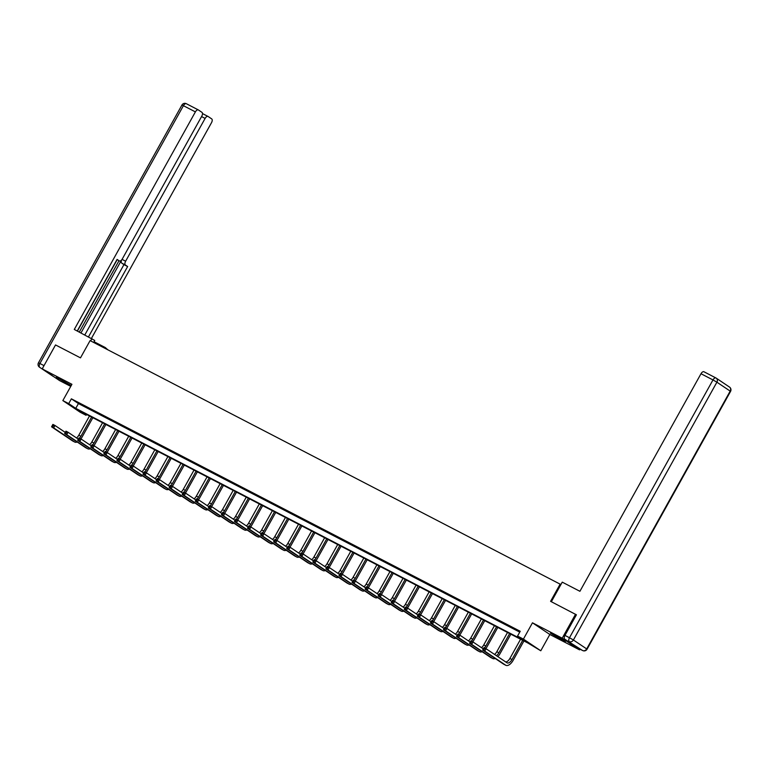 <?xml version="1.0" encoding="UTF-8"?>
<svg xmlns="http://www.w3.org/2000/svg" width="769" height="769" viewBox="0 0 769 769"><rect width="100%" height="100%" fill="white"/><g stroke="black" fill="none" stroke-linecap="round" stroke-linejoin="round"><path stroke-width="1.15" d="M71.257 385.49L56.368 377.291L71.181 385.625M561.572 639.779L565.398 641.481L561.783 639.049L550.431 633.156L561.572 639.779M86.08 415.298L80.226 412.261L62.847 400.591L68.71 403.619L75.756 408.358L524.593 640.798L517.547 636.069L523.41 639.097L540.78 650.776L527.88 643.009L79.044 410.569L86.08 415.298L86.551 414.453M560.899 584.546L90.088 340.609L80.485 357.864L55.531 344.945L42.189 368.899L59.559 380.578L70.758 386.374M579.98 649.161L579.576 649.872L562.206 638.203L532.475 622.803L523.41 639.097M532.475 622.803L549.845 634.483L579.576 649.872M549.845 634.483L540.78 650.776M560.188 584.065L550.585 601.32L576.173 614.671M575.539 614.239L562.206 638.203M517.547 636.069L520.219 631.272L71.382 398.832L78.419 403.562L519.748 632.118M517.258 630.263L512.231 627.658L517.258 630.263M504.195 623.496L499.168 620.9L504.195 623.496M491.131 616.738L486.104 614.133L491.131 616.738M478.068 609.971L473.041 607.366L478.068 609.971M465.005 603.204L459.977 600.599L465.005 603.204M451.941 596.436L446.914 593.841L451.941 596.436M438.878 589.679L433.851 587.074L438.878 589.679M425.815 582.912L420.787 580.307L425.815 582.912M412.751 576.144L407.724 573.539L412.751 576.144M399.688 569.377L394.66 566.772L399.688 569.377M386.624 562.61L381.597 560.015L386.624 562.61M373.561 555.852L368.534 553.247L373.561 555.852M360.498 549.085L355.47 546.48L360.498 549.085M347.434 542.318L342.407 539.713L347.434 542.318M334.371 535.551L329.343 532.955L334.371 535.551M321.307 528.793L316.28 526.188L321.307 528.793M308.244 522.026L303.217 519.421L308.244 522.026M295.181 515.259L290.153 512.654L295.181 515.259M282.117 508.492L277.09 505.887L282.117 508.492M269.054 501.724L264.036 499.129L269.054 501.724M255.99 494.967L250.973 492.362L255.99 494.967M242.927 488.2L237.909 485.595L242.927 488.2M229.864 481.432L224.846 478.827L229.864 481.432M216.8 474.665L211.783 472.07L216.8 474.665M203.737 467.908L198.719 465.303L203.737 467.908M190.674 461.14L185.656 458.535L190.674 461.14M177.61 454.373L172.592 451.768L177.61 454.373M164.547 447.606L159.529 445.001L164.547 447.606M151.483 440.839L146.466 438.243L151.483 440.839M138.42 434.081L133.402 431.476L138.42 434.081M125.357 427.314L120.339 424.709L125.357 427.314M112.303 420.547L107.275 417.942L112.303 420.547M99.239 413.78L94.212 411.184L99.239 413.78M86.176 407.012L81.149 404.417L86.176 407.012M62.847 400.591L71.921 384.298L42.189 368.899M71.382 398.832L68.71 403.619M78.419 403.562L75.756 408.358M483.605 648.296L483.076 649.257L483.912 649.69L484.441 648.728L483.605 648.296L483.989 647.661L486.085 648.748L484.749 651.141L505.618 665.166A8.238 4.22 117.4 0 0 505.829 665.291A8.238 4.22 117.4 0 0 513.144 660.34L523.929 640.962M522.68 640.317L511.962 659.552A5.489 2.816 -62.6 0 1 507.088 662.859A5.489 2.816 -62.6 0 1 506.954 662.772L486.085 648.748L484.441 648.728M520.584 639.231L509.876 658.475A5.489 2.816 -62.6 0 1 505.714 661.936M483.912 649.69L484.749 651.141L482.653 650.055L503.522 664.08A8.238 4.22 117.4 0 0 503.733 664.205A8.238 4.22 117.4 0 0 503.964 664.31M482.653 650.055L483.076 649.257M551.344 601.714L562.245 582.143L579.913 591.294L701.001 373.734A3.297 1.692 -62.6 0 1 703.923 371.754A3.297 1.692 -62.6 0 1 704.01 371.802L715.814 377.915M564.763 639.222L582.575 650.497L564.763 639.222A3.297 1.692 -62.6 0 1 564.955 635.405L576.423 614.796M93.635 342.445L94.741 340.456L74.295 329.449L195.393 111.89L183.416 105.689L39.921 363.497L44.016 365.621M94.039 341.724L105.305 347.559L107.852 349.808M90.675 340.917L91.972 338.6M104.901 348.28L105.305 347.559M122.06 259.374L125.626 261.22L205.112 118.416L201.555 116.58M125.626 261.22A3.297 1.692 117.4 0 0 125.434 265.045L121.752 263.133A3.297 1.692 -62.6 0 1 121.637 259.932M88.522 336.812L127.644 266.526L125.434 265.045M91.473 338.341L211.494 122.713A3.297 1.692 117.4 0 0 211.686 118.887L208.12 116.494A3.297 1.692 117.4 0 0 208.034 116.436A3.297 1.692 117.4 0 0 205.112 118.416M119.368 260.96L119.282 260.912A3.297 1.692 117.4 0 0 119.368 260.96A3.297 1.692 117.4 0 0 122.29 258.98L201.776 116.177A3.297 1.692 117.4 0 0 201.968 112.361L198.402 109.957A3.297 1.692 117.4 0 0 198.315 109.909A3.297 1.692 117.4 0 0 195.393 111.89M119.282 260.912L117.08 259.432L77.256 330.978M80.985 332.91L121.521 260.066M79.303 332.045L118.984 260.758M117.099 259.787L77.429 331.064M202.497 113.601A3.297 1.692 -62.6 0 1 202.67 113.668A3.297 1.692 -62.6 0 1 202.756 113.716L207.947 116.398M84.84 334.909L123.953 264.623L121.752 263.133M123.953 264.623L127.644 266.526M497.822 656.639A8.238 4.22 117.4 0 0 500.081 653.583L510.866 634.194M509.616 633.55L498.898 652.794A5.489 2.816 -62.6 0 1 496.389 655.678M507.521 632.464L496.812 651.708A5.489 2.816 -62.6 0 1 494.534 654.429M470.541 641.529L470.013 642.49L470.849 642.922L471.378 641.961L470.541 641.529L470.926 640.894L473.022 641.98L471.685 644.374L492.554 658.399A8.238 4.22 117.4 0 0 492.766 658.524A8.238 4.22 117.4 0 0 495.207 658.495M483.288 648.882L473.022 641.98L471.378 641.961M470.849 642.922L471.685 644.374L469.59 643.288L490.459 657.322A8.238 4.22 117.4 0 0 490.67 657.447A8.238 4.22 117.4 0 0 490.901 657.543M469.59 643.288L470.013 642.49M485.835 648.623A8.238 4.22 117.4 0 0 487.017 646.816L497.803 627.427M496.553 626.783L485.835 646.027A5.489 2.816 -62.6 0 1 484.48 647.911M494.457 625.697L483.749 644.941A5.489 2.816 -62.6 0 1 481.471 647.661M457.478 634.761L456.949 635.723L457.786 636.155L458.314 635.204L457.478 634.761L457.863 634.127L459.958 635.213L458.622 637.607L479.491 651.641A8.238 4.22 117.4 0 0 479.702 651.766A8.238 4.22 117.4 0 0 482.144 651.728M470.224 642.115L459.958 635.213L458.314 635.204M457.786 636.155L458.622 637.607L456.526 636.53L477.395 650.555A8.238 4.22 117.4 0 0 477.607 650.68A8.238 4.22 117.4 0 0 477.837 650.776M456.526 636.53L456.949 635.723M472.772 641.855A8.238 4.22 117.4 0 0 473.954 640.048L484.739 620.67M483.49 620.016L472.772 639.26A5.489 2.816 -62.6 0 1 471.416 641.154M481.394 618.93L470.686 638.174A5.489 2.816 -62.6 0 1 468.408 640.894M444.415 628.004L443.886 628.955L444.722 629.388L445.251 628.436L444.415 628.004L444.799 627.369L446.895 628.446L445.559 630.849L466.427 644.874A8.238 4.22 117.4 0 0 466.639 644.999A8.238 4.22 117.4 0 0 469.08 644.96M457.161 635.348L446.895 628.446L445.251 628.436M444.722 629.388L445.559 630.849L443.463 629.763L464.332 643.788A8.238 4.22 117.4 0 0 464.543 643.913A8.238 4.22 117.4 0 0 464.774 644.018M443.463 629.763L443.886 628.955M459.708 635.088A8.238 4.22 117.4 0 0 460.891 633.281L471.676 613.902M470.426 613.249L459.718 632.493A5.489 2.816 -62.6 0 1 458.353 634.387M468.331 612.172L457.622 631.416A5.489 2.816 -62.6 0 1 455.344 634.127M431.351 621.237L430.823 622.198L431.659 622.63L432.188 621.669L431.351 621.237L431.736 620.602L433.831 621.688L432.495 624.082L453.364 638.107A8.238 4.22 117.4 0 0 453.575 638.232A8.238 4.22 117.4 0 0 456.017 638.203M444.098 628.581L433.831 621.688L432.188 621.669M431.659 622.63L432.495 624.082L430.4 622.996L451.268 637.02A8.238 4.22 117.4 0 0 451.48 637.145A8.238 4.22 117.4 0 0 451.711 637.251M430.4 622.996L430.823 622.198M446.645 628.321A8.238 4.22 117.4 0 0 447.827 626.524L458.612 607.135M457.363 606.491L446.654 625.735A5.489 2.816 -62.6 0 1 445.289 627.619M455.267 605.405L444.559 624.649A5.489 2.816 -62.6 0 1 442.281 627.369M418.288 614.469L417.759 615.431L418.596 615.863L419.134 614.902L418.288 614.469L418.672 613.835L420.768 614.921L419.432 617.315L440.301 631.339A8.238 4.22 117.4 0 0 440.512 631.464A8.238 4.22 117.4 0 0 442.954 631.436M431.034 621.813L420.768 614.921L419.134 614.902M418.596 615.863L419.432 617.315L417.336 616.229L438.205 630.253A8.238 4.22 117.4 0 0 438.417 630.388A8.238 4.22 117.4 0 0 438.647 630.484M417.336 616.229L417.759 615.431M433.591 621.563A8.238 4.22 117.4 0 0 434.764 619.756L445.549 600.368M444.299 599.724L433.591 618.968A5.489 2.816 -62.6 0 1 432.226 620.852M442.204 598.638L431.496 617.882A5.489 2.816 -62.6 0 1 429.217 620.602M405.225 607.702L404.696 608.664L405.532 609.096L406.07 608.135L405.225 607.702L405.609 607.068L407.705 608.154L406.368 610.548L427.237 624.572A8.238 4.22 117.4 0 0 427.449 624.707A8.238 4.22 117.4 0 0 429.89 624.668M417.971 615.056L407.705 608.154L406.07 608.135M405.532 609.096L406.368 610.548L404.273 609.471L425.142 623.496A8.238 4.22 117.4 0 0 425.363 623.621A8.238 4.22 117.4 0 0 425.584 623.717M404.273 609.471L404.696 608.664M420.528 614.796A8.238 4.22 117.4 0 0 421.7 612.989L432.486 593.61M431.236 592.957L420.528 612.201A5.489 2.816 -62.6 0 1 419.163 614.095M429.14 591.87L418.432 611.115A5.489 2.816 -62.6 0 1 416.154 613.835M392.161 600.935L391.632 601.896L392.469 602.329L393.007 601.377L392.161 600.935L392.546 600.31L394.641 601.387L393.305 603.79L414.174 617.815A8.238 4.22 117.4 0 0 414.385 617.94A8.238 4.22 117.4 0 0 416.827 617.901M404.907 608.289L394.641 601.387L393.007 601.377M392.469 602.329L393.305 603.79L391.21 602.704L412.078 616.728A8.238 4.22 117.4 0 0 412.299 616.853A8.238 4.22 117.4 0 0 412.52 616.949M391.21 602.704L391.632 601.896M407.464 608.029A8.238 4.22 117.4 0 0 408.637 606.222L419.422 586.843M418.173 586.189L407.464 605.434A5.489 2.816 -62.6 0 1 406.099 607.327M416.077 585.113L405.369 604.347A5.489 2.816 -62.6 0 1 403.091 607.068M379.098 594.177L378.569 595.129L379.405 595.571L379.944 594.61L379.098 594.177L379.482 593.543L381.578 594.629L380.242 597.023L401.11 611.047A8.238 4.22 117.4 0 0 401.322 611.172A8.238 4.22 117.4 0 0 403.763 611.144M391.844 601.521L381.578 594.629L379.944 594.61M379.405 595.571L380.242 597.023L378.156 595.937L399.015 609.961A8.238 4.22 117.4 0 0 399.236 610.086A8.238 4.22 117.4 0 0 399.457 610.192M378.156 595.937L378.569 595.129M394.401 601.262A8.238 4.22 117.4 0 0 395.574 599.455L406.359 580.076M405.109 579.432L394.401 598.667A5.489 2.816 -62.6 0 1 393.036 600.56M403.014 578.346L392.305 597.59A5.489 2.816 -62.6 0 1 390.027 600.301M366.034 587.41L365.506 588.372L366.342 588.804L366.88 587.843L366.034 587.41L366.419 586.776L368.514 587.862L367.178 590.256L388.047 604.28A8.238 4.22 117.4 0 0 388.258 604.405A8.238 4.22 117.4 0 0 390.71 604.376M378.781 594.754L368.514 587.862L366.88 587.843M366.342 588.804L367.178 590.256L365.092 589.169L385.951 603.194A8.238 4.22 117.4 0 0 386.173 603.319A8.238 4.22 117.4 0 0 386.394 603.425M365.092 589.169L365.506 588.372M381.337 594.495A8.238 4.22 117.4 0 0 382.51 592.697L393.295 573.309M392.046 572.665L381.337 591.909A5.489 2.816 -62.6 0 1 379.973 593.793M389.95 571.578L379.242 590.823A5.489 2.816 -62.6 0 1 376.964 593.543M352.981 580.643L352.442 581.604L353.279 582.037L353.817 581.076L352.981 580.643L353.356 580.009L355.451 581.095L354.115 583.488L374.984 597.513A8.238 4.22 117.4 0 0 375.195 597.638A8.238 4.22 117.4 0 0 377.646 597.609M365.717 587.997L355.451 581.095L353.817 581.076M353.279 582.037L354.115 583.488L352.029 582.402L372.888 596.436A8.238 4.22 117.4 0 0 373.109 596.561A8.238 4.22 117.4 0 0 373.33 596.657M352.029 582.402L352.442 581.604M368.274 587.737A8.238 4.22 117.4 0 0 369.447 585.93L380.232 566.542M378.982 565.897L368.274 585.142A5.489 2.816 -62.6 0 1 366.909 587.026M376.887 564.811L366.179 584.056A5.489 2.816 -62.6 0 1 363.9 586.776M339.917 573.876L339.379 574.837L340.215 575.27L340.754 574.308L339.917 573.876L340.292 573.241L342.388 574.328L341.052 576.721L361.92 590.755A8.238 4.22 117.4 0 0 362.132 590.88A8.238 4.22 117.4 0 0 364.583 590.842M352.654 581.229L342.388 574.328L340.754 574.308M340.215 575.27L341.052 576.721L338.966 575.645L359.834 589.669A8.238 4.22 117.4 0 0 360.046 589.794A8.238 4.22 117.4 0 0 360.267 589.89M338.966 575.645L339.379 574.837M355.211 580.97A8.238 4.22 117.4 0 0 356.383 579.163L367.169 559.784M365.919 559.13L355.211 578.375A5.489 2.816 -62.6 0 1 353.846 580.268M363.824 558.044L353.115 577.288A5.489 2.816 -62.6 0 1 350.837 580.009M326.854 567.118L326.316 568.07L327.152 568.502L327.69 567.551L326.854 567.118L327.229 566.484L329.324 567.56L327.988 569.964L348.857 583.988A8.238 4.22 117.4 0 0 349.068 584.113A8.238 4.22 117.4 0 0 351.52 584.075M339.59 574.462L329.324 567.56L327.69 567.551M327.152 568.502L327.988 569.964L325.902 568.877L346.771 582.902A8.238 4.22 117.4 0 0 346.982 583.027A8.238 4.22 117.4 0 0 347.204 583.133M325.902 568.877L326.316 568.07M342.147 574.203A8.238 4.22 117.4 0 0 343.32 572.396L354.105 553.017M352.856 552.363L342.147 571.607A5.489 2.816 -62.6 0 1 340.782 573.501M350.76 551.286L340.052 570.531A5.489 2.816 -62.6 0 1 337.774 573.241M313.79 560.351L313.252 561.312L314.088 561.745L314.627 560.784L313.79 560.351L314.165 559.717L316.261 560.803L314.925 563.196L335.793 577.221A8.238 4.22 117.4 0 0 336.005 577.346A8.238 4.22 117.4 0 0 338.456 577.317M326.527 567.695L316.261 560.803L314.627 560.784M314.088 561.745L314.925 563.196L312.839 562.11L333.708 576.135A8.238 4.22 117.4 0 0 333.919 576.26A8.238 4.22 117.4 0 0 334.14 576.365M312.839 562.11L313.252 561.312M329.084 567.435A8.238 4.22 117.4 0 0 330.257 565.638L341.042 546.25M339.792 545.606L329.084 564.85A5.489 2.816 -62.6 0 1 327.719 566.734M337.697 544.519L326.988 563.764A5.489 2.816 -62.6 0 1 324.71 566.484M300.727 553.584L300.189 554.545L301.025 554.978L301.563 554.016L300.727 553.584L301.102 552.949L303.197 554.036L301.861 556.429L322.73 570.454A8.238 4.22 117.4 0 0 322.951 570.579A8.238 4.22 117.4 0 0 325.393 570.55M313.464 560.928L303.197 554.036L301.563 554.016M301.025 554.978L301.861 556.429L299.775 555.343L320.644 569.368A8.238 4.22 117.4 0 0 320.856 569.502A8.238 4.22 117.4 0 0 321.077 569.598M299.775 555.343L300.189 554.545M316.021 560.678A8.238 4.22 117.4 0 0 317.193 558.871L327.978 539.482M326.729 538.838L316.021 558.083A5.489 2.816 -62.6 0 1 314.656 559.967M324.633 537.752L313.925 556.996A5.489 2.816 -62.6 0 1 311.647 559.717M287.664 546.817L287.125 547.778L287.962 548.21L288.5 547.249L287.664 546.817L288.039 546.182L290.134 547.268L288.798 549.662L309.667 563.687A8.238 4.22 117.4 0 0 309.888 563.821A8.238 4.22 117.4 0 0 312.329 563.783M300.4 554.17L290.134 547.268L288.5 547.249M287.962 548.21L288.798 549.662L286.712 548.585L307.581 562.61A8.238 4.22 117.4 0 0 307.792 562.735A8.238 4.22 117.4 0 0 308.013 562.831M286.712 548.585L287.125 547.778M302.957 553.911A8.238 4.22 117.4 0 0 304.13 552.104L314.915 532.725M313.665 532.071L302.957 551.315A5.489 2.816 -62.6 0 1 301.592 553.209M311.57 530.985L300.862 550.229A5.489 2.816 -62.6 0 1 298.583 552.949M274.6 540.049L274.062 541.011L274.898 541.443L275.437 540.492L274.6 540.049L274.975 539.425L277.071 540.501L275.744 542.904L296.603 556.929A8.238 4.22 117.4 0 0 296.824 557.054A8.238 4.22 117.4 0 0 299.266 557.016M287.337 547.403L277.071 540.501L275.437 540.492M274.898 541.443L275.744 542.904L273.649 541.818L294.517 555.843A8.238 4.22 117.4 0 0 294.729 555.968A8.238 4.22 117.4 0 0 294.95 556.064M273.649 541.818L274.062 541.011M289.894 547.144A8.238 4.22 117.4 0 0 291.067 545.336L301.852 525.958M300.602 525.304L289.894 544.548A5.489 2.816 -62.6 0 1 288.538 546.442M298.507 524.227L287.798 543.462A5.489 2.816 -62.6 0 1 285.52 546.182M261.537 533.292L260.999 534.244L261.835 534.686L262.373 533.724L261.537 533.292L261.912 532.657L264.007 533.744L262.681 536.137L283.54 550.162A8.238 4.22 117.4 0 0 283.761 550.287A8.238 4.22 117.4 0 0 286.203 550.258M274.273 540.636L264.007 533.744L262.373 533.724M261.835 534.686L262.681 536.137L260.585 535.051L281.454 549.076A8.238 4.22 117.4 0 0 281.665 549.201A8.238 4.22 117.4 0 0 281.887 549.306M260.585 535.051L260.999 534.244M276.83 540.376A8.238 4.22 117.4 0 0 278.003 538.569L288.788 519.19M287.539 518.546L276.83 537.781A5.489 2.816 -62.6 0 1 275.475 539.675M285.443 517.46L274.735 536.704A5.489 2.816 -62.6 0 1 272.466 539.415M248.474 526.525L247.935 527.486L248.772 527.919L249.31 526.957L248.474 526.525L248.858 525.89L250.944 526.976L249.617 529.37L270.477 543.395A8.238 4.22 117.4 0 0 270.698 543.52A8.238 4.22 117.4 0 0 273.139 543.491M261.21 533.869L250.944 526.976L249.31 526.957M248.772 527.919L249.617 529.37L247.522 528.284L268.391 542.308A8.238 4.22 117.4 0 0 268.602 542.433A8.238 4.22 117.4 0 0 268.823 542.539M247.522 528.284L247.935 527.486M263.767 533.609A8.238 4.22 117.4 0 0 264.94 531.812L275.725 512.423M274.475 511.779L263.767 531.023A5.489 2.816 -62.6 0 1 262.412 532.907M272.38 510.693L261.671 529.937A5.489 2.816 -62.6 0 1 259.403 532.657M235.41 519.757L234.872 520.719L235.708 521.151L236.246 520.19L235.41 519.757L235.795 519.123L237.881 520.209L236.554 522.603L257.423 536.627A8.238 4.22 117.4 0 0 257.634 536.752A8.238 4.22 117.4 0 0 260.076 536.724M248.147 527.111L237.881 520.209L236.246 520.19M235.708 521.151L236.554 522.603L234.458 521.517L255.327 535.551A8.238 4.22 117.4 0 0 255.539 535.676A8.238 4.22 117.4 0 0 255.76 535.772M234.458 521.517L234.872 520.719M250.704 526.852A8.238 4.22 117.4 0 0 251.876 525.044L262.662 505.656M261.412 505.012L250.704 524.256A5.489 2.816 -62.6 0 1 249.348 526.14M259.316 503.926L248.608 523.17A5.489 2.816 -62.6 0 1 246.34 525.89M222.347 512.99L221.808 513.952L222.645 514.384L223.183 513.423L222.347 512.99L222.731 512.356L224.817 513.442L223.491 515.836L244.359 529.87A8.238 4.22 117.4 0 0 244.571 529.995A8.238 4.22 117.4 0 0 247.012 529.956M235.083 520.344L224.817 513.442L223.183 513.423M222.645 514.384L223.491 515.836L221.395 514.759L242.264 528.784A8.238 4.22 117.4 0 0 242.475 528.909A8.238 4.22 117.4 0 0 242.696 529.005M221.395 514.759L221.808 513.952M237.64 520.084A8.238 4.22 117.4 0 0 238.813 518.277L249.598 498.898M248.349 498.245L237.64 517.489A5.489 2.816 -62.6 0 1 236.285 519.383M246.253 497.159L235.545 516.403A5.489 2.816 -62.6 0 1 233.276 519.123M209.283 506.233L208.745 507.184L209.581 507.617L210.12 506.665L209.283 506.233L209.668 505.598L211.754 506.675L210.427 509.078L231.296 523.103A8.238 4.22 117.4 0 0 231.507 523.228A8.238 4.22 117.4 0 0 233.949 523.189M222.02 513.577L211.754 506.675L210.12 506.665M209.581 507.617L210.427 509.078L208.332 507.992L229.2 522.016A8.238 4.22 117.4 0 0 229.412 522.141A8.238 4.22 117.4 0 0 229.633 522.247M208.332 507.992L208.745 507.184M224.577 513.317A8.238 4.22 117.4 0 0 225.75 511.51L236.535 492.131M235.285 491.478L224.577 510.722A5.489 2.816 -62.6 0 1 223.221 512.615M233.19 490.401L222.481 509.636A5.489 2.816 -62.6 0 1 220.213 512.356M196.22 499.466L195.682 500.427L196.518 500.859L197.056 499.898L196.22 499.466L196.604 498.831L198.69 499.917L197.364 502.311L218.233 516.335A8.238 4.22 117.4 0 0 218.444 516.46A8.238 4.22 117.4 0 0 220.886 516.432M208.957 506.809L198.69 499.917L197.056 499.898M196.518 500.859L197.364 502.311L195.268 501.225L216.137 515.249A8.238 4.22 117.4 0 0 216.349 515.374A8.238 4.22 117.4 0 0 216.57 515.48M195.268 501.225L195.682 500.427M211.513 506.55A8.238 4.22 117.4 0 0 212.686 504.752L223.471 485.364M222.222 484.72L211.513 503.964A5.489 2.816 -62.6 0 1 210.158 505.848M220.126 483.634L209.418 502.878A5.489 2.816 -62.6 0 1 207.149 505.598M183.157 492.698L182.618 493.66L183.455 494.092L183.993 493.131L183.157 492.698L183.541 492.064L185.627 493.15L184.3 495.544L205.169 509.568A8.238 4.22 117.4 0 0 205.381 509.693A8.238 4.22 117.4 0 0 207.822 509.664M195.893 500.042L185.627 493.15L183.993 493.131M183.455 494.092L184.3 495.544L182.205 494.457L203.074 508.482A8.238 4.22 117.4 0 0 203.285 508.617A8.238 4.22 117.4 0 0 203.506 508.713M182.205 494.457L182.618 493.66M198.45 499.792A8.238 4.22 117.4 0 0 199.623 497.985L210.418 478.597M209.158 477.953L198.45 497.197A5.489 2.816 -62.6 0 1 197.095 499.081M207.063 476.867L196.355 496.111A5.489 2.816 -62.6 0 1 194.086 498.831M170.093 485.931L169.555 486.892L170.401 487.325L170.929 486.364L170.093 485.931L170.478 485.297L172.564 486.383L171.237 488.776L192.106 502.801A8.238 4.22 117.4 0 0 192.317 502.936A8.238 4.22 117.4 0 0 194.759 502.897M182.83 493.285L172.564 486.383L170.929 486.364M170.401 487.325L171.237 488.776L169.142 487.7L190.01 501.724A8.238 4.22 117.4 0 0 190.222 501.849A8.238 4.22 117.4 0 0 190.452 501.946M169.142 487.7L169.555 486.892M185.387 493.025A8.238 4.22 117.4 0 0 186.559 491.218L197.354 471.839M196.095 471.186L185.387 490.43A5.489 2.816 -62.6 0 1 184.031 492.323M194.009 470.099L183.291 489.344A5.489 2.816 -62.6 0 1 181.023 492.064M157.03 479.164L156.492 480.125L157.337 480.558L157.866 479.606L157.03 479.164L157.414 478.539L159.5 479.616L158.174 482.019L179.042 496.043A8.238 4.22 117.4 0 0 179.254 496.168A8.238 4.22 117.4 0 0 181.695 496.13M169.766 486.517L159.5 479.616L157.866 479.606M157.337 480.558L158.174 482.019L156.078 480.933L176.947 494.957A8.238 4.22 117.4 0 0 177.158 495.082A8.238 4.22 117.4 0 0 177.389 495.178M156.078 480.933L156.492 480.125M172.323 486.258A8.238 4.22 117.4 0 0 173.496 484.451L184.291 465.072M183.032 464.418L172.323 483.663A5.489 2.816 -62.6 0 1 170.968 485.556M180.946 463.342L170.228 482.576A5.489 2.816 -62.6 0 1 167.959 485.297M143.966 472.406L143.428 473.358L144.274 473.8L144.803 472.839L143.966 472.406L144.351 471.772L146.446 472.858L145.11 475.252L165.979 489.276A8.238 4.22 117.4 0 0 166.191 489.401A8.238 4.22 117.4 0 0 168.632 489.372M156.703 479.75L146.446 472.858L144.803 472.839M144.274 473.8L145.11 475.252L143.015 474.165L163.884 488.19A8.238 4.22 117.4 0 0 164.095 488.315A8.238 4.22 117.4 0 0 164.326 488.421M143.015 474.165L143.428 473.358M159.26 479.491A8.238 4.22 117.4 0 0 160.433 477.684L171.227 458.305M169.968 457.661L159.26 476.895A5.489 2.816 -62.6 0 1 157.905 478.789M167.882 456.575L157.164 475.819A5.489 2.816 -62.6 0 1 154.896 478.529M130.903 465.639L130.365 466.6L131.211 467.033L131.739 466.072L130.903 465.639L131.288 465.005L133.383 466.091L132.047 468.484L152.916 482.509A8.238 4.22 117.4 0 0 153.127 482.634A8.238 4.22 117.4 0 0 155.569 482.605M143.64 472.983L133.383 466.091L131.739 466.072M131.211 467.033L132.047 468.484L129.951 467.398L150.82 481.423A8.238 4.22 117.4 0 0 151.032 481.548A8.238 4.22 117.4 0 0 151.262 481.654M129.951 467.398L130.365 466.6M146.197 472.724A8.238 4.22 117.4 0 0 147.369 470.926L158.164 451.538M156.905 450.894L146.197 470.138A5.489 2.816 -62.6 0 1 144.841 472.022M154.819 449.807L144.101 469.052A5.489 2.816 -62.6 0 1 141.832 471.772M117.84 458.872L117.311 459.833L118.147 460.266L118.676 459.304L117.84 458.872L118.224 458.237L120.32 459.324L118.984 461.717L139.852 475.742A8.238 4.22 117.4 0 0 140.064 475.867A8.238 4.22 117.4 0 0 142.505 475.838M130.576 466.225L120.32 459.324L118.676 459.304M118.147 460.266L118.984 461.717L116.888 460.631L137.757 474.656A8.238 4.22 117.4 0 0 137.968 474.79A8.238 4.22 117.4 0 0 138.199 474.886M116.888 460.631L117.311 459.833M133.133 465.966A8.238 4.22 117.4 0 0 134.306 464.159L145.101 444.77M143.841 444.126L133.133 463.371A5.489 2.816 -62.6 0 1 131.778 465.255M141.756 443.04L131.038 462.284A5.489 2.816 -62.6 0 1 128.769 465.005M104.776 452.105L104.248 453.066L105.084 453.499L105.613 452.537L104.776 452.105L105.161 451.47L107.256 452.557L105.92 454.95L126.789 468.984A8.238 4.22 117.4 0 0 127 469.109A8.238 4.22 117.4 0 0 129.442 469.071M117.513 459.458L107.256 452.557L105.613 452.537M105.084 453.499L105.92 454.95L103.825 453.873L124.693 467.898A8.238 4.22 117.4 0 0 124.905 468.023A8.238 4.22 117.4 0 0 125.136 468.119M103.825 453.873L104.248 453.066M120.07 459.199A8.238 4.22 117.4 0 0 121.242 457.392L132.037 438.013M130.778 437.359L120.07 456.603A5.489 2.816 -62.6 0 1 118.714 458.497M128.692 436.273L117.974 455.517A5.489 2.816 -62.6 0 1 115.706 458.237M91.713 445.347L91.184 446.299L92.02 446.731L92.549 445.78L91.713 445.347L92.097 444.713L94.193 445.789L92.857 448.192L113.725 462.217A8.238 4.22 117.4 0 0 113.937 462.342A8.238 4.22 117.4 0 0 116.379 462.304M104.449 452.691L94.193 445.789L92.549 445.78M92.02 446.731L92.857 448.192L90.761 447.106L111.63 461.131A8.238 4.22 117.4 0 0 111.841 461.256A8.238 4.22 117.4 0 0 112.072 461.362M90.761 447.106L91.184 446.299M107.006 452.432A8.238 4.22 117.4 0 0 108.179 450.624L118.974 431.246M117.715 430.592L107.006 449.836A5.489 2.816 -62.6 0 1 105.651 451.73M115.629 429.515L104.911 448.75A5.489 2.816 -62.6 0 1 102.642 451.47M78.649 438.58L78.121 439.541L78.957 439.974L79.486 439.012L78.649 438.58L79.034 437.946L81.13 439.032L79.793 441.425L100.662 455.45A8.238 4.22 117.4 0 0 100.874 455.575A8.238 4.22 117.4 0 0 103.315 455.546M91.386 445.924L81.13 439.032L79.486 439.012M78.957 439.974L79.793 441.425L77.698 440.339L98.567 454.364A8.238 4.22 117.4 0 0 98.778 454.489A8.238 4.22 117.4 0 0 99.009 454.594M77.698 440.339L78.121 439.541M93.943 445.664A8.238 4.22 117.4 0 0 95.116 443.867L105.911 424.478M104.651 423.834L93.943 443.069A5.489 2.816 -62.6 0 1 92.588 444.963M102.565 422.748L91.847 441.992A5.489 2.816 -62.6 0 1 89.579 444.713M65.586 431.813L65.057 432.774L65.894 433.207L66.422 432.245L65.586 431.813L65.971 431.178L68.066 432.265L66.73 434.658L87.599 448.683A8.238 4.22 117.4 0 0 87.81 448.808A8.238 4.22 117.4 0 0 90.252 448.779M78.323 439.157L68.066 432.265L66.422 432.245M65.894 433.207L66.73 434.658L64.634 433.572L85.503 447.596A8.238 4.22 117.4 0 0 85.715 447.731A8.238 4.22 117.4 0 0 85.945 447.827M64.634 433.572L65.057 432.774M80.88 438.907A8.238 4.22 117.4 0 0 82.052 437.1L92.847 417.711M91.598 417.067L80.88 436.311A5.489 2.816 -62.6 0 1 79.524 438.195M89.502 415.981L78.794 435.225A5.489 2.816 -62.6 0 1 76.516 437.946M52.523 425.046L51.994 426.007L52.83 426.439L53.359 425.478L52.523 425.046L52.907 424.411L55.003 425.497L53.667 427.891L74.535 441.915A8.238 4.22 117.4 0 0 74.747 442.05A8.238 4.22 117.4 0 0 77.188 442.012M65.259 432.399L55.003 425.497L53.359 425.478M52.83 426.439L53.667 427.891L51.571 426.814L72.44 440.839A8.238 4.22 117.4 0 0 72.651 440.964A8.238 4.22 117.4 0 0 72.882 441.06M51.571 426.814L51.994 426.007M511.962 659.552L509.876 658.475M505.618 665.166L503.522 664.08M564.955 635.405L569.483 637.741L712.978 379.934L716.9 382.183L573.395 639.991L586.689 648.921L730.185 391.113L716.9 382.183A3.297 2.826 -56.1 0 0 715.987 378.002A3.297 1.692 117.4 0 0 715.901 377.954A3.297 1.692 117.4 0 0 712.978 379.934L701.001 373.734M729.272 386.932A3.297 2.826 123.9 0 1 730.185 391.113L730.55 391.411A3.297 3.297 0 0 0 729.512 387.076L716.227 378.146A3.297 3.297 0 0 0 715.901 377.954L703.923 371.754M569.483 637.741A3.297 1.692 117.4 0 0 569.291 641.567A3.297 2.826 123.9 0 0 573.395 639.991L569.483 637.741M578.134 648.209L582.662 650.545A3.297 3.297 0 0 0 587.055 649.228L586.689 648.921A3.297 2.826 -56.1 0 1 582.575 650.497A3.297 1.692 117.4 0 0 582.662 650.545A3.297 1.692 117.4 0 0 582.854 650.622M42.324 368.668L53.513 376.512M198.315 109.909L186.338 103.709A3.297 3.297 0 0 0 181.945 105.026L183.416 105.689A3.297 1.692 -62.6 0 1 186.338 103.709A3.297 1.692 -62.6 0 1 186.425 103.757L198.229 109.871M53.186 376.339A3.297 1.692 -62.6 0 1 53.099 376.301A3.297 1.692 -62.6 0 1 53.013 376.252A3.297 2.826 -56.1 0 1 52.773 376.108A3.297 3.297 0 0 0 53.099 376.301L53.561 376.541M38.45 362.843A3.297 3.297 0 0 0 39.488 367.178A3.297 2.826 123.9 0 0 39.728 367.322A3.297 1.692 -62.6 0 1 39.921 363.497L38.45 362.843L181.945 105.026M52.561 375.945A3.297 2.826 -56.1 0 0 52.773 376.108L39.488 367.178M498.898 652.794L496.812 651.708M492.554 658.399L490.459 657.322M485.835 646.027L483.749 644.941M479.491 651.641L477.395 650.555M472.772 639.26L470.686 638.174M466.427 644.874L464.332 643.788M459.718 632.493L457.622 631.416M453.364 638.107L451.268 637.02M446.654 625.735L444.559 624.649M440.301 631.339L438.205 630.253M433.591 618.968L431.496 617.882M427.237 624.572L425.142 623.496M420.528 612.201L418.432 611.115M414.174 617.815L412.078 616.728M407.464 605.434L405.369 604.347M401.11 611.047L399.015 609.961M394.401 598.667L392.305 597.59M388.047 604.28L385.951 603.194M381.337 591.909L379.242 590.823M374.984 597.513L372.888 596.436M368.274 585.142L366.179 584.056M361.92 590.755L359.834 589.669M355.211 578.375L353.115 577.288M348.857 583.988L346.771 582.902M342.147 571.607L340.052 570.531M335.793 577.221L333.708 576.135M329.084 564.85L326.988 563.764M322.73 570.454L320.644 569.368M316.021 558.083L313.925 556.996M309.667 563.687L307.581 562.61M302.957 551.315L300.862 550.229M296.603 556.929L294.517 555.843M289.894 544.548L287.798 543.462M283.54 550.162L281.454 549.076M276.83 537.781L274.735 536.704M270.477 543.395L268.391 542.308M263.767 531.023L261.671 529.937M257.423 536.627L255.327 535.551M250.704 524.256L248.608 523.17M244.359 529.87L242.264 528.784M237.64 517.489L235.545 516.403M231.296 523.103L229.2 522.016M224.577 510.722L222.481 509.636M218.233 516.335L216.137 515.249M211.513 503.964L209.418 502.878M205.169 509.568L203.074 508.482M198.45 497.197L196.355 496.111M192.106 502.801L190.01 501.724M185.387 490.43L183.291 489.344M179.042 496.043L176.947 494.957M172.323 483.663L170.228 482.576M165.979 489.276L163.884 488.19M159.26 476.895L157.164 475.819M152.916 482.509L150.82 481.423M146.197 470.138L144.101 469.052M139.852 475.742L137.757 474.656M133.133 463.371L131.038 462.284M126.789 468.984L124.693 467.898M120.07 456.603L117.974 455.517M113.725 462.217L111.63 461.131M107.006 449.836L104.911 448.75M100.662 455.45L98.567 454.364M93.943 443.069L91.847 441.992M87.599 448.683L85.503 447.596M80.88 436.311L78.794 435.225M74.535 441.915L72.44 440.839M505.829 665.291L503.733 664.205M587.055 649.228L730.55 391.411M208.034 116.436L202.67 113.668M492.766 658.524L490.67 657.447M479.702 651.766L477.607 650.68M466.639 644.999L464.543 643.913M453.575 638.232L451.48 637.145M440.512 631.464L438.417 630.388M427.449 624.707L425.363 623.621M414.385 617.94L412.299 616.853M401.322 611.172L399.236 610.086M388.258 604.405L386.173 603.319M375.195 597.638L373.109 596.561M362.132 590.88L360.046 589.794M349.068 584.113L346.982 583.027M336.005 577.346L333.919 576.26M322.951 570.579L320.856 569.502M309.888 563.821L307.792 562.735M296.824 557.054L294.729 555.968M283.761 550.287L281.665 549.201M270.698 543.52L268.602 542.433M257.634 536.752L255.539 535.676M244.571 529.995L242.475 528.909M231.507 523.228L229.412 522.141M218.444 516.46L216.349 515.374M205.381 509.693L203.285 508.617M192.317 502.936L190.222 501.849M179.254 496.168L177.158 495.082M166.191 489.401L164.095 488.315M153.127 482.634L151.032 481.548M140.064 475.867L137.968 474.79M127 469.109L124.905 468.023M113.937 462.342L111.841 461.256M100.874 455.575L98.778 454.489M87.81 448.808L85.715 447.731M74.747 442.05L72.651 440.964"/></g></svg>
